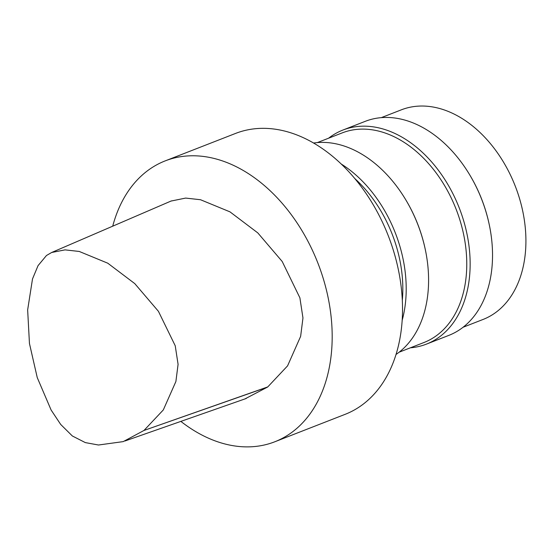 <?xml version="1.0" encoding="UTF-8"?>
<svg xmlns="http://www.w3.org/2000/svg" width="553" height="553" viewBox="0 0 553 553"><rect width="100%" height="100%" fill="white"/><g stroke="black" fill="none" stroke-linecap="round" stroke-linejoin="round"><path stroke-width="0.83" d="M112.722 226.177A150.762 105.105 68.7 0 1 147.368 170.863A150.762 105.105 68.7 0 1 165.195 160.882A150.762 105.105 68.7 0 1 317.906 263.131A150.762 105.105 68.7 0 1 274.779 441.785A150.762 105.105 68.7 0 1 180.859 421.393M244.868 398.955L267.541 387.086A4.548 3.173 -111.3 0 0 267.783 386.9L287.567 365.872L300.638 336.342L302.961 317.961L299.892 297.832L282.203 261.486L257.795 232.896L229.972 211.854L200.511 199.73L185.67 198.078L171.029 201.057M328.606 138.202A114.893 80.102 68.7 0 1 329.305 137.662A114.893 80.102 68.7 0 1 342.888 130.059L365.27 121.328A114.893 80.102 68.7 0 1 469.863 175.107L470.154 175.591A112.501 78.429 68.7 0 1 489.211 224.449L489.329 225.002A114.893 80.102 68.7 0 1 448.787 335.401L426.404 344.132A114.893 80.102 68.7 0 1 410.381 347.809M381.294 117.644L401.312 109.84A112.501 78.429 68.7 0 1 515.265 186.14A112.501 78.429 68.7 0 1 483.087 319.447L463.068 327.258M469.863 175.107A114.893 80.102 68.7 0 1 489.329 225.002M342.888 130.059A114.893 80.102 68.7 0 1 459.267 207.983A114.893 80.102 68.7 0 1 426.404 344.132M317.346 142.591L342.162 132.914A112.501 78.429 68.7 0 1 456.114 209.214A112.501 78.429 68.7 0 1 423.937 342.521L399.121 352.206M313.558 143.033A114.893 80.102 68.7 0 1 405.916 200.055L406.206 200.539A112.501 78.429 68.7 0 1 425.264 249.396L425.381 249.949A114.893 80.102 68.7 0 1 396.038 354.445M405.916 200.055A114.893 80.102 68.7 0 1 425.381 249.949M341.187 163.985A114.893 80.102 68.7 0 1 402.169 320.318M354.77 178.529A112.501 78.429 68.7 0 1 402.321 300.417M165.195 160.882L235.537 133.439A150.762 105.105 68.7 0 1 388.247 235.689A150.762 105.105 68.7 0 1 345.12 414.342L274.779 441.785M46.459 255.514L38.053 265.634L32.503 278.94L27.65 309.922L29.454 343.51L37.245 377.588L51.125 410.036L60.699 424.448L72.339 435.971L85.328 442.6L98.489 445.013L123.236 441.612L143.98 430.455L163.301 409.946L175.889 381.529L178.08 364.337L175.232 345.777L158.428 311.318L134.773 283.613L107.766 263.193L79.245 251.456L65.047 249.873L51.65 252.493L46.459 255.514M267.783 386.9L143.98 430.455L267.541 387.086M246.272 398.464L124.992 440.976M171.423 200.884L51.65 252.493"/></g></svg>
